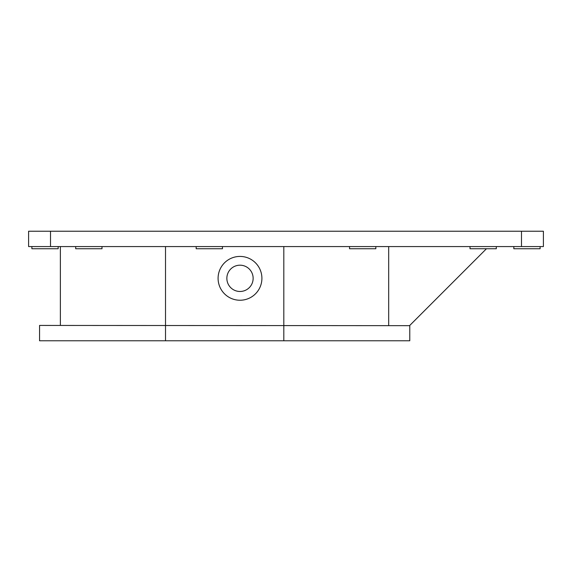 <?xml version="1.0" encoding="UTF-8"?>
<svg xmlns="http://www.w3.org/2000/svg" width="572" height="572" viewBox="0 0 572 572"><rect width="100%" height="100%" fill="white"/><g stroke="black" fill="none" stroke-linecap="round" stroke-linejoin="round"><path stroke-width="0.86" d="M513.828 246.568L513.828 248.756L540.111 248.756L540.111 246.568M349.528 246.568L349.528 248.756L375.818 248.756L375.818 246.568M31.889 246.568L31.889 248.756L58.172 248.756L58.172 246.568M196.182 246.568L196.182 248.756L222.472 248.756L222.472 246.568M470.012 246.568L470.012 248.756L496.303 248.756L496.303 246.568M75.697 246.568L75.697 248.756L101.988 248.756L101.988 246.568M486.443 248.756L409.538 325.668L39.554 325.432L39.554 340.769L165.515 340.769L165.515 246.568M388.681 325.432L388.681 246.568M521.492 246.568L543.4 246.568L543.4 231.231L28.6 231.231L28.6 246.568L521.492 246.568L521.492 231.231M409.774 325.432L409.774 340.769L165.515 340.769M226.855 278.335A13.142 13.142 0 0 1 246.568 266.952A13.142 13.142 0 0 1 246.568 289.718A13.142 13.142 0 0 1 226.855 278.335M261.904 278.335A21.908 21.908 0 0 0 229.043 259.359A21.908 21.908 0 0 0 229.043 297.304A21.908 21.908 0 0 0 261.904 278.335M283.812 340.769L283.812 246.568M50.508 231.231L50.508 246.568M60.367 246.568L60.367 325.432"/></g></svg>
